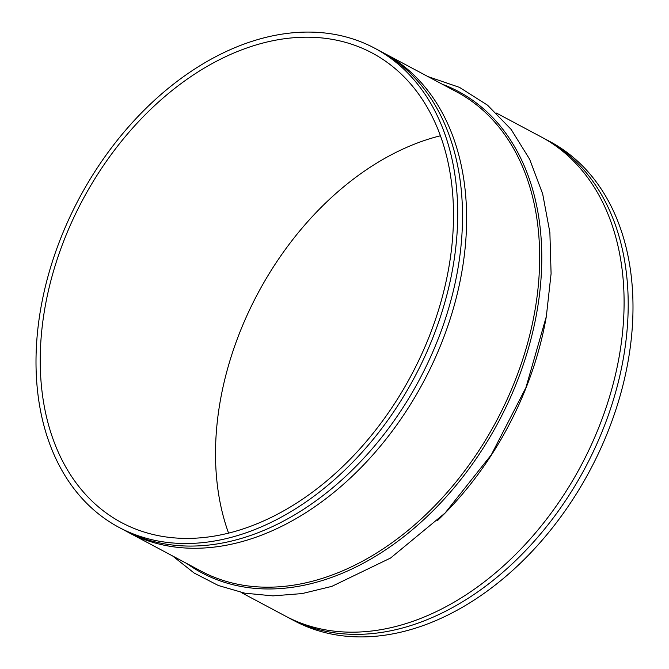 <?xml version="1.0" encoding="UTF-8"?>
<svg xmlns="http://www.w3.org/2000/svg" width="669" height="669" viewBox="0 0 669 669"><rect width="100%" height="100%" fill="white"/><g stroke="black" fill="none" stroke-linecap="round" stroke-linejoin="round"><path stroke-width="1" d="M119.149 527.465L123.941 530.024A271.572 190.088 -61.9 0 0 457.546 270.803A271.572 190.088 -61.9 0 0 379.365 50.685L374.573 48.135A271.572 190.088 -61.9 0 0 40.976 307.347A271.572 190.088 -61.9 0 0 119.149 527.465A271.572 190.088 -61.9 0 0 452.746 268.252A271.572 190.088 -61.9 0 0 374.573 48.135M241.007 592.408L285.521 616.124A271.572 190.088 -61.9 0 0 619.126 356.903A271.572 190.088 -61.9 0 0 540.953 136.785L496.431 113.069M126.006 531.102A271.572 190.088 -61.9 0 0 128.047 532.215A271.572 190.088 -61.9 0 0 461.652 272.994A271.572 190.088 -61.9 0 0 383.479 52.876A271.572 190.088 -61.9 0 0 381.414 51.797M287.586 617.203A271.572 190.088 -61.9 0 0 289.635 618.315A271.572 190.088 -61.9 0 0 623.232 359.094A271.572 190.088 -61.9 0 0 545.059 138.976A271.572 190.088 -61.9 0 0 542.994 137.898M289.635 618.315L294.427 620.865A271.572 190.088 -61.9 0 0 628.024 361.653A271.572 190.088 -61.9 0 0 549.851 141.535L545.059 138.976M45.091 306.962A266.145 186.291 -61.9 0 0 121.699 522.673A266.145 186.291 -61.9 0 0 448.631 268.637A266.145 186.291 -61.9 0 0 372.023 52.926A266.145 186.291 -61.9 0 0 45.091 306.962M440.394 135.782A266.145 186.291 -61.9 0 0 220.369 400.363A266.145 186.291 -61.9 0 0 228.606 533.218M128.047 532.215L201.101 571.142A271.572 190.088 -61.9 0 0 534.698 311.921A271.572 190.088 -61.9 0 0 456.526 91.804L383.479 52.876M186.818 563.524A272.726 190.899 -61.9 0 0 393.69 544.265A272.726 190.899 -61.9 0 0 536.789 312.482A272.726 190.899 -61.9 0 0 442.242 84.185M437.417 520.641A271.572 190.088 -61.9 0 0 546.071 317.976A271.572 190.088 -61.9 0 0 546.397 316.119M427.993 76.592L459.511 87.38L487.509 105.158L511.116 129.385L529.664 159.281L542.684 193.951L549.876 232.436L551.089 273.671L546.322 316.546L525.918 387.644L491.305 454.803L445.069 513.031L390.587 558.021L331.799 586.387L302.104 593.587L272.927 595.878L244.821 593.177L218.362 585.509L194.102 573.007L172.569 555.931"/></g></svg>
